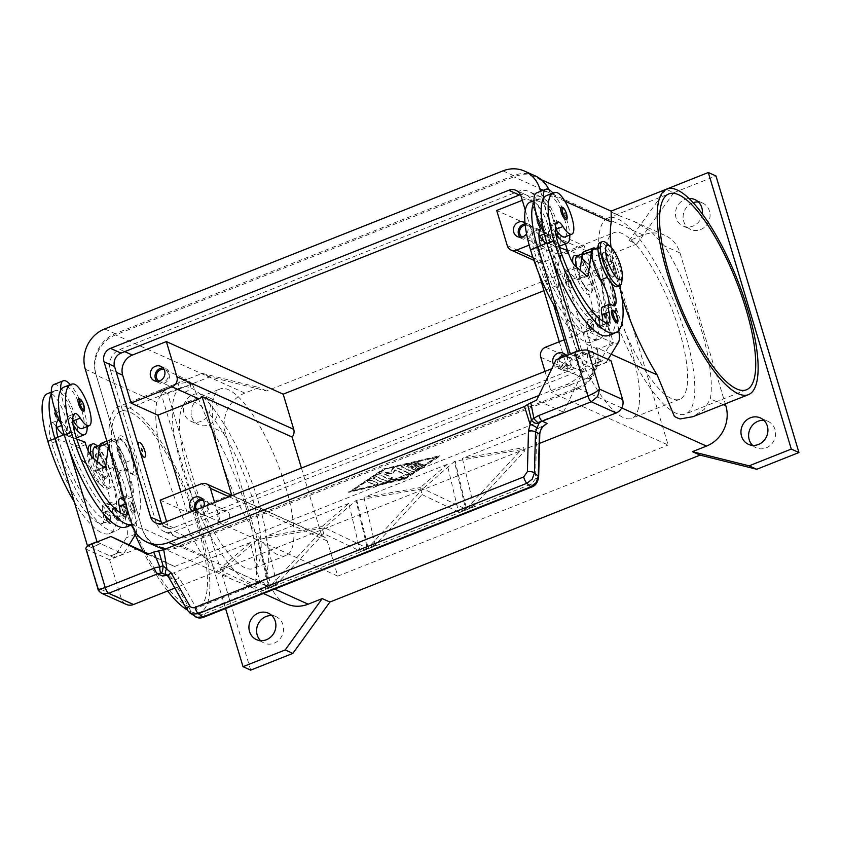 <?xml version="1.0" encoding="UTF-8"?>
<svg xmlns="http://www.w3.org/2000/svg" width="841" height="841" viewBox="0 0 841 841"><rect width="100%" height="100%" fill="white"/><g stroke="black" fill="none" stroke-linecap="round" stroke-linejoin="round"><path stroke-width="0.63" stroke-dasharray="4.21 3.15" d="M605.552 313.125A6.581 1.903 -111.6 0 1 609.473 319.38A6.581 1.903 -111.6 0 1 609.799 325.309A6.581 1.903 -111.6 0 1 609.189 325.257A6.581 1.903 -111.6 0 1 605.268 319.002A6.581 1.903 -111.6 0 1 604.942 313.073A6.581 1.903 -111.6 0 1 605.552 313.125M599.822 328.978A6.581 1.903 68.4 0 0 600.432 329.031A6.581 1.903 68.4 0 0 600.106 323.102A6.581 1.903 68.4 0 0 596.174 316.847A6.581 1.903 68.4 0 0 595.565 316.794A6.581 1.903 68.4 0 0 595.891 322.723A6.581 1.903 68.4 0 0 599.822 328.978M599.454 327.759A5.267 1.524 -111.6 0 1 596.311 322.755A5.267 1.524 -111.6 0 1 596.059 318.014A5.267 1.524 -111.6 0 1 596.542 318.056A5.267 1.524 -111.6 0 1 599.686 323.06A5.267 1.524 -111.6 0 1 599.938 327.811A5.267 1.524 -111.6 0 1 599.454 327.759M605.919 314.345A5.267 1.524 68.4 0 0 605.425 314.292A5.267 1.524 68.4 0 0 605.688 319.044A5.267 1.524 68.4 0 0 608.831 324.048A5.267 1.524 68.4 0 0 609.315 324.09A5.267 1.524 68.4 0 0 609.052 319.338A5.267 1.524 68.4 0 0 605.919 314.345M161.787 523.407A10.534 9.661 -65.8 0 0 166.192 527.685A10.534 9.661 -65.8 0 0 173.435 527.78L571.743 369.704A10.534 9.661 -65.8 0 0 578.198 356.279L531.617 201.01A10.534 9.661 -65.8 0 0 526.571 195.123A10.534 9.661 -65.8 0 0 520.442 194.66M568.106 355.018A10.534 9.661 114.2 0 1 561.21 364.962L551.77 368.705M525.268 210.208L553.599 304.642M535.223 175.906A31.601 28.983 -65.8 0 0 513.515 175.611L115.196 333.688A31.601 28.983 -65.8 0 0 95.821 373.961L142.402 529.241A31.601 28.983 -65.8 0 0 157.551 546.902M165.351 549.068A31.601 28.983 -65.8 0 0 179.249 547.197L577.567 389.11A31.601 28.983 -65.8 0 0 596.942 348.836L596.584 347.627A31.601 28.983 114.2 0 1 577.199 387.901L178.891 545.977A31.601 28.983 114.2 0 1 157.183 545.683A31.601 28.983 114.2 0 1 142.034 528.022L96.179 375.181A31.601 28.983 114.2 0 1 115.564 334.907L513.872 176.831A31.601 28.983 114.2 0 1 535.58 177.115A31.601 28.983 114.2 0 1 550.729 194.786L550.361 193.567A31.601 28.983 -65.8 0 0 548.868 189.624M540.584 191.349L586.408 344.095A31.601 28.983 114.2 0 1 567.034 384.369L538.85 395.554M113.514 508.395A6.581 1.903 68.4 0 0 112.915 508.342A6.581 1.903 68.4 0 0 113.23 514.271A6.581 1.903 68.4 0 0 117.162 520.526A6.581 1.903 68.4 0 0 117.772 520.59A6.581 1.903 68.4 0 0 117.446 514.65A6.581 1.903 68.4 0 0 113.514 508.395M126.528 516.816A6.581 1.903 -111.6 0 1 122.607 510.561A6.581 1.903 -111.6 0 1 122.281 504.621A6.581 1.903 -111.6 0 1 122.891 504.684A6.581 1.903 -111.6 0 1 126.812 510.939A6.581 1.903 -111.6 0 1 127.138 516.868A6.581 1.903 -111.6 0 1 126.528 516.816M123.259 505.893A5.267 1.524 -111.6 0 1 126.392 510.897A5.267 1.524 -111.6 0 1 126.655 515.649A5.267 1.524 -111.6 0 1 126.171 515.596A5.267 1.524 -111.6 0 1 123.028 510.592A5.267 1.524 -111.6 0 1 122.765 505.851A5.267 1.524 -111.6 0 1 123.259 505.893M116.794 519.317A5.267 1.524 68.4 0 0 117.277 519.36A5.267 1.524 68.4 0 0 117.025 514.618A5.267 1.524 68.4 0 0 113.882 509.614A5.267 1.524 68.4 0 0 113.398 509.572A5.267 1.524 68.4 0 0 113.651 514.314A5.267 1.524 68.4 0 0 116.794 519.317M209.787 402.944A14.486 13.288 114.2 0 1 205.677 418.292A14.486 13.288 114.2 0 1 190.949 421.267A14.486 13.288 114.2 0 1 184.011 413.173A14.486 13.288 114.2 0 1 188.121 397.825A14.486 13.288 114.2 0 1 202.839 394.85A14.486 13.288 114.2 0 1 209.787 402.944M191.674 416.621A14.486 13.288 -65.8 0 0 198.613 424.716A14.486 13.288 -65.8 0 0 213.33 421.74A14.486 13.288 -65.8 0 0 217.441 406.392A14.486 13.288 -65.8 0 0 210.502 398.298A14.486 13.288 -65.8 0 0 195.785 401.273A14.486 13.288 -65.8 0 0 191.674 416.621M260.594 640.663A14.486 13.288 -65.8 0 0 264.127 643.071A14.486 13.288 -65.8 0 0 278.844 640.085A14.486 13.288 -65.8 0 0 282.954 624.737A14.486 13.288 -65.8 0 0 276.016 616.642A14.486 13.288 -65.8 0 0 271.874 615.601M752.632 445.383A14.486 13.288 -65.8 0 0 756.154 447.79A14.486 13.288 -65.8 0 0 770.871 444.815A14.486 13.288 -65.8 0 0 774.982 429.467A14.486 13.288 -65.8 0 0 768.043 421.373A14.486 13.288 -65.8 0 0 763.912 420.321M702.277 213.95A14.486 13.288 114.2 0 1 682.987 225.987A14.486 13.288 114.2 0 1 676.038 217.893A14.486 13.288 114.2 0 1 688.989 198.518M693.089 202.702A14.486 13.288 -65.8 0 0 683.701 221.341A14.486 13.288 -65.8 0 0 690.65 229.435A14.486 13.288 -65.8 0 0 705.368 226.46A14.486 13.288 -65.8 0 0 709.478 211.112A14.486 13.288 -65.8 0 0 702.54 203.017A14.486 13.288 -65.8 0 0 698.398 201.977M553.346 239.212A6.476 5.94 114.2 0 1 551.507 246.077A6.476 5.94 114.2 0 1 544.915 247.412A6.476 5.94 114.2 0 1 541.814 243.795A6.476 5.94 114.2 0 1 543.654 236.931A6.476 5.94 114.2 0 1 550.235 235.596A6.476 5.94 114.2 0 1 553.346 239.212M522.03 237.015A6.476 5.94 -65.8 0 0 522.892 237.498A6.476 5.94 -65.8 0 0 529.473 236.163A6.476 5.94 -65.8 0 0 531.312 229.299A6.476 5.94 -65.8 0 0 528.211 225.682A6.476 5.94 -65.8 0 0 525.205 225.251M520.137 237.225A7.905 7.243 -65.8 0 0 522.314 238.791A7.905 7.243 -65.8 0 0 530.335 237.173A7.905 7.243 -65.8 0 0 532.584 228.805A7.905 7.243 -65.8 0 0 528.789 224.389A7.905 7.243 -65.8 0 0 525.057 223.864M524.963 222.76A7.905 7.243 114.2 0 1 527.791 226.649A7.905 7.243 114.2 0 1 526.54 233.861M229.477 514.356A6.476 5.94 114.2 0 1 227.638 521.22A6.476 5.94 114.2 0 1 221.057 522.555A6.476 5.94 114.2 0 1 217.956 518.939A6.476 5.94 114.2 0 1 219.795 512.074A6.476 5.94 114.2 0 1 226.376 510.739A6.476 5.94 114.2 0 1 229.477 514.356M196.226 509.814A6.476 5.94 -65.8 0 0 199.033 512.642A6.476 5.94 -65.8 0 0 205.614 511.307A6.476 5.94 -65.8 0 0 207.454 504.442A6.476 5.94 -65.8 0 0 204.352 500.826A6.476 5.94 -65.8 0 0 203.417 500.5M194.954 510.319A7.905 7.243 -65.8 0 0 198.444 513.935A7.905 7.243 -65.8 0 0 206.476 512.316A7.905 7.243 -65.8 0 0 208.715 503.948A7.905 7.243 -65.8 0 0 204.931 499.533A7.905 7.243 -65.8 0 0 202.324 498.944M203.806 506.808A7.905 7.243 114.2 0 1 193.661 511.78A7.905 7.243 114.2 0 1 192.663 511.233M190.171 383.349A6.476 5.94 114.2 0 1 188.331 390.213A6.476 5.94 114.2 0 1 181.751 391.549A6.476 5.94 114.2 0 1 178.649 387.922A6.476 5.94 114.2 0 1 180.489 381.057A6.476 5.94 114.2 0 1 187.07 379.733A6.476 5.94 114.2 0 1 190.171 383.349M158.865 381.141A6.476 5.94 -65.8 0 0 159.727 381.635A6.476 5.94 -65.8 0 0 166.308 380.3A6.476 5.94 -65.8 0 0 168.147 373.436A6.476 5.94 -65.8 0 0 165.046 369.809A6.476 5.94 -65.8 0 0 164.111 369.493M156.973 381.362A7.905 7.243 -65.8 0 0 159.138 382.928A7.905 7.243 -65.8 0 0 167.17 381.299A7.905 7.243 -65.8 0 0 169.419 372.931A7.905 7.243 -65.8 0 0 165.624 368.516A7.905 7.243 -65.8 0 0 163.017 367.927M592.642 370.229A6.476 5.94 114.2 0 1 590.803 377.094A6.476 5.94 114.2 0 1 584.222 378.418A6.476 5.94 114.2 0 1 581.12 374.802A6.476 5.94 114.2 0 1 582.96 367.938A6.476 5.94 114.2 0 1 589.541 366.602A6.476 5.94 114.2 0 1 592.642 370.229M561.241 357.74A6.476 5.94 -65.8 0 0 559.097 364.889A6.476 5.94 -65.8 0 0 562.198 368.505A6.476 5.94 -65.8 0 0 568.779 367.181A6.476 5.94 -65.8 0 0 570.618 360.316A6.476 5.94 -65.8 0 0 567.517 356.689A6.476 5.94 -65.8 0 0 565.089 356.216M558.708 358.75A7.905 7.243 -65.8 0 0 557.825 365.393A7.905 7.243 -65.8 0 0 561.609 369.809A7.905 7.243 -65.8 0 0 569.641 368.179A7.905 7.243 -65.8 0 0 571.891 359.811A7.905 7.243 -65.8 0 0 568.096 355.396A7.905 7.243 -65.8 0 0 565.488 354.807M566.224 355.764A7.905 7.243 114.2 0 1 567.097 357.656A7.905 7.243 114.2 0 1 564.858 366.024A7.905 7.243 114.2 0 1 556.826 367.654A7.905 7.243 114.2 0 1 553.672 364.742M616.169 214.108A110.613 32.053 68.4 0 0 613.373 213.078L619.134 215.664A110.613 32.053 68.4 0 0 616.169 214.108M611.134 211.133L613.373 213.078M621.688 295.958A110.613 32.053 -111.6 0 1 610.997 247.17M135.285 534.771A110.613 32.053 -111.6 0 1 118.592 406.613A110.613 32.053 -111.6 0 1 128.831 407.528A110.613 32.053 -111.6 0 1 194.776 512.6A110.613 32.053 -111.6 0 1 200.2 612.237A110.613 32.053 -111.6 0 1 189.971 611.323A110.613 32.053 -111.6 0 1 187.123 609.83M192.705 384.905A110.613 32.053 68.4 0 0 189.751 383.349A110.613 32.053 68.4 0 0 186.944 382.319L174.318 384.495L162.86 391.801L156.731 402.429A110.613 32.053 68.4 0 0 202.586 555.27L216.274 570.009L232.736 579.691L253.688 588.174L255.927 590.13L255.79 579.228A110.613 32.053 68.4 0 0 209.935 426.376L192.705 384.905L186.944 382.319M247.927 585.588A110.613 32.053 68.4 0 0 250.891 587.144A110.613 32.053 68.4 0 0 253.688 588.174M608.442 298.765A105.346 30.518 68.4 0 0 685.604 413.93A105.346 30.518 68.4 0 0 685.047 333.246A105.346 30.518 68.4 0 0 607.885 218.092A105.346 30.518 68.4 0 0 608.442 298.765M614.182 301.351A89.545 25.945 68.4 0 0 679.78 399.244A89.545 25.945 68.4 0 0 679.307 330.66A89.545 25.945 68.4 0 0 613.709 232.778A89.545 25.945 68.4 0 0 614.182 301.351M566.151 320.421A89.545 25.945 68.4 0 0 631.749 418.303A89.545 25.945 68.4 0 0 631.276 349.73A89.545 25.945 68.4 0 0 565.678 251.837A89.545 25.945 68.4 0 0 566.151 320.421M220.563 457.578A89.545 25.945 68.4 0 0 286.15 555.459A89.545 25.945 68.4 0 0 285.677 486.886A89.545 25.945 68.4 0 0 220.09 388.994A89.545 25.945 68.4 0 0 220.563 457.578M187.753 470.592A89.545 25.945 68.4 0 0 253.351 568.484A89.545 25.945 68.4 0 0 252.878 499.901A89.545 25.945 68.4 0 0 187.28 402.019A89.545 25.945 68.4 0 0 187.753 470.592M182.013 468.006A105.346 30.518 68.4 0 0 259.175 583.17A105.346 30.518 68.4 0 0 258.629 502.487A105.346 30.518 68.4 0 0 181.456 387.323A105.346 30.518 68.4 0 0 182.013 468.006M121.093 492.185A105.346 30.518 68.4 0 0 198.266 607.349A105.346 30.518 68.4 0 0 197.709 526.666A105.346 30.518 68.4 0 0 120.536 411.501A105.346 30.518 68.4 0 0 121.093 492.185M576.716 255.801A21.067 6.108 -111.6 0 1 588.017 272.999A21.067 6.108 -111.6 0 1 591.402 293.067A21.067 6.108 -111.6 0 1 588.101 294.497A21.067 6.108 -111.6 0 1 572.753 262.739M589.709 291.133A18.439 5.34 -111.6 0 1 577.914 271.138A18.439 5.34 -111.6 0 1 579.523 257.167A18.439 5.34 -111.6 0 1 579.638 257.23A18.439 5.34 -111.6 0 1 589.583 272.179A18.439 5.34 -111.6 0 1 592.6 289.893A18.439 5.34 -111.6 0 1 589.709 291.133M133.551 474.892A21.067 6.108 68.4 0 0 135.39 458.934A21.067 6.108 68.4 0 0 121.903 436.069A21.067 6.108 68.4 0 0 118.602 437.499A21.067 6.108 68.4 0 0 122.061 457.735A21.067 6.108 68.4 0 0 133.425 474.829A21.067 6.108 68.4 0 0 133.551 474.892M130.481 473.399A18.439 5.34 68.4 0 0 132.09 459.428A18.439 5.34 68.4 0 0 120.295 439.433A18.439 5.34 68.4 0 0 117.404 440.673A18.439 5.34 68.4 0 0 120.421 458.377A18.439 5.34 68.4 0 0 130.366 473.336A18.439 5.34 68.4 0 0 130.481 473.399M617.494 286.613A23.706 6.865 68.4 0 0 616.327 265.251A23.706 6.865 68.4 0 0 602.198 242.744A23.706 6.865 68.4 0 0 600.001 242.544M565.793 273.483A7.905 2.292 68.4 0 0 565.068 273.409A7.905 2.292 68.4 0 0 565.457 280.526A7.905 2.292 68.4 0 0 570.166 288.032A7.905 2.292 68.4 0 0 570.892 288.095A7.905 2.292 68.4 0 0 570.513 280.978A7.905 2.292 68.4 0 0 565.793 273.483M566.035 273.388A7.905 2.292 68.4 0 0 565.299 273.314A7.905 2.292 68.4 0 0 565.688 280.431A7.905 2.292 68.4 0 0 570.398 287.937A7.905 2.292 68.4 0 0 571.134 288.011A7.905 2.292 68.4 0 0 570.745 280.894A7.905 2.292 68.4 0 0 566.035 273.388M568.421 282.208L567.549 279.296L568.421 282.208M567.896 279.611L568.527 281.714L567.896 279.611M604.406 252.721A13.172 3.816 68.4 0 0 603.186 252.615A13.172 3.816 68.4 0 0 603.838 264.473A13.172 3.816 68.4 0 0 611.691 276.983A13.172 3.816 68.4 0 0 612.9 277.099A13.172 3.816 68.4 0 0 612.259 265.23A13.172 3.816 68.4 0 0 604.406 252.721M612.385 276.71A13.172 3.816 -111.6 0 1 604.542 264.2A13.172 3.816 -111.6 0 1 603.891 252.332A13.172 3.816 -111.6 0 1 605.11 252.447A13.172 3.816 -111.6 0 1 612.963 264.957A13.172 3.816 -111.6 0 1 613.604 276.815A13.172 3.816 -111.6 0 1 612.385 276.71M619.796 285.698A84.279 24.421 68.4 0 0 615.234 268.09A19.753 5.719 68.4 0 0 608.222 252.594A19.753 5.719 68.4 0 0 600.758 246.497A19.753 5.719 68.4 0 0 599.959 258.25A19.753 5.719 68.4 0 0 607.864 277.12A18.439 5.34 -111.6 0 1 610.902 282.544M595.701 248.505A21.067 6.108 -111.6 0 1 610.251 277.793L610.377 278.592A84.279 24.421 68.4 0 0 608.201 270.876A19.753 5.719 68.4 0 0 601.199 255.38A19.753 5.719 68.4 0 0 593.735 249.283M541.783 228.468A13.172 3.816 -111.6 0 1 546.534 233.041A22.392 6.486 68.4 0 0 554.492 240.82A22.392 6.486 68.4 0 0 555.47 240.694A22.392 6.486 68.4 0 0 553.83 219.038A22.392 6.486 68.4 0 0 539.933 198.949A62.297 18.05 68.4 0 0 537.21 199.306A62.297 18.05 68.4 0 0 534.067 202.208M546.345 243.291A22.392 6.486 68.4 0 0 547.459 243.606A22.392 6.486 68.4 0 0 548.437 243.48A22.392 6.486 68.4 0 0 546.797 221.824A22.392 6.486 68.4 0 0 532.9 201.745A62.297 18.05 68.4 0 0 530.177 202.092M542.119 260.899A84.279 24.421 68.4 0 0 599.276 339.144A84.279 24.421 68.4 0 0 606.666 317.646A84.279 24.421 68.4 0 0 601.01 282.303A84.279 24.421 68.4 0 0 598.824 274.597A19.753 5.719 68.4 0 0 591.822 259.102A19.753 5.719 68.4 0 0 584.358 253.004A19.753 5.719 68.4 0 0 583.559 264.757A19.753 5.719 68.4 0 0 591.465 283.627A18.439 5.34 -111.6 0 1 598.845 301.236A18.439 5.34 -111.6 0 1 598.098 312.2A18.439 5.34 -111.6 0 1 595.207 311.307A13.172 3.816 68.4 0 0 593.136 310.676A13.172 3.816 68.4 0 0 592.611 318.497A18.439 5.34 -111.6 0 1 591.864 329.462A18.439 5.34 -111.6 0 1 590.687 329.493A73.745 21.361 -111.6 0 1 541.373 248.736A26.334 7.632 -111.6 0 1 541.12 247.874A26.334 7.632 -111.6 0 1 540.5 245.614M556.994 310.476A84.279 24.421 68.4 0 0 592.243 341.93A84.279 24.421 68.4 0 0 591.801 277.383A19.753 5.719 68.4 0 0 584.789 261.898A19.753 5.719 68.4 0 0 577.325 255.79M544.222 233.283A28.972 8.389 68.4 0 0 555.218 246.571A28.972 8.389 68.4 0 0 557.898 246.812A28.972 8.389 68.4 0 0 556.479 220.72A28.972 8.389 68.4 0 0 539.207 193.199A28.972 8.389 68.4 0 0 536.526 192.957M555.701 233.178A28.972 8.389 -111.6 0 1 551.149 224.747A13.172 3.816 -111.6 0 1 555.312 228.416M543.433 198.497A28.972 8.389 68.4 0 0 551.149 224.747A13.172 3.816 -111.6 0 0 550.708 224.81A26.334 7.632 -111.6 0 0 550.603 224.841L557.625 222.056M538.356 216.61A6.581 1.903 68.4 0 0 537.756 216.558A6.581 1.903 68.4 0 0 537.788 221.593A6.581 1.903 68.4 0 0 542.613 228.794A6.581 1.903 68.4 0 0 542.571 223.748A6.581 1.903 68.4 0 0 538.356 216.61M561.178 207.254A6.581 1.903 -111.6 0 1 561.788 207.306A6.581 1.903 -111.6 0 1 566.004 214.455A6.581 1.903 -111.6 0 1 566.035 219.501M589.152 319.633A6.581 1.903 68.4 0 0 588.542 319.58A6.581 1.903 68.4 0 0 588.574 324.626A6.581 1.903 68.4 0 0 593.399 331.817A6.581 1.903 68.4 0 0 593.368 326.781A6.581 1.903 68.4 0 0 589.152 319.633M611.975 310.276A6.581 1.903 -111.6 0 1 612.584 310.34A6.581 1.903 -111.6 0 1 616.789 317.478A6.581 1.903 -111.6 0 1 616.831 322.524M88.084 450.534A23.706 6.865 68.4 0 0 103.243 487.223A23.706 6.865 68.4 0 0 105.461 488.758A23.706 6.865 68.4 0 0 107.659 488.947A23.706 6.865 68.4 0 0 106.492 467.596A23.706 6.865 68.4 0 0 92.363 445.078A23.706 6.865 68.4 0 0 90.166 444.889M101.193 485.015A18.439 5.34 68.4 0 0 102.802 471.055A18.439 5.34 68.4 0 0 91.007 451.049A18.439 5.34 68.4 0 0 87.727 454.235A18.439 5.34 68.4 0 0 99.469 483.827A18.439 5.34 68.4 0 0 101.193 485.015M91.07 455.759A23.706 6.865 68.4 0 0 107.806 487.822A23.706 6.865 68.4 0 0 110.003 488.022A23.706 6.865 68.4 0 0 109.887 469.919A23.706 6.865 68.4 0 0 97.493 446.224M138.996 442.524A7.905 2.292 -111.6 0 1 139.606 442.618A7.905 2.292 -111.6 0 1 144.242 449.924A7.905 2.292 -111.6 0 1 144.82 457.189M141.309 448.894L142.129 450.965M98.313 453.583A13.172 3.816 -111.6 0 1 106.166 466.093A13.172 3.816 -111.6 0 1 106.818 477.951A13.172 3.816 -111.6 0 1 105.598 477.835A13.172 3.816 -111.6 0 1 97.745 465.336A13.172 3.816 -111.6 0 1 97.104 453.467A13.172 3.816 -111.6 0 1 98.313 453.583M104.894 478.119A13.172 3.816 68.4 0 0 106.113 478.224A13.172 3.816 68.4 0 0 105.461 466.366A13.172 3.816 68.4 0 0 97.619 453.856A13.172 3.816 68.4 0 0 96.4 453.751A13.172 3.816 68.4 0 0 97.041 465.609A13.172 3.816 68.4 0 0 104.894 478.119M63.685 434.85A22.392 6.486 68.4 0 0 64.799 435.165A22.392 6.486 68.4 0 0 65.777 435.039A22.392 6.486 68.4 0 0 64.147 413.383A22.392 6.486 68.4 0 0 50.239 393.294A62.297 18.05 68.4 0 0 47.517 393.651M59.122 420.016A13.172 3.816 -111.6 0 1 63.874 424.6A22.392 6.486 68.4 0 0 71.832 432.379A22.392 6.486 68.4 0 0 72.81 432.253A22.392 6.486 68.4 0 0 71.17 410.587A22.392 6.486 68.4 0 0 57.272 390.508A62.297 18.05 68.4 0 0 54.549 390.855A62.297 18.05 68.4 0 0 51.406 393.767M74.334 502.035A84.279 24.421 68.4 0 0 109.582 533.488A84.279 24.421 68.4 0 0 109.141 468.942A19.753 5.719 68.4 0 0 102.139 453.446A19.753 5.719 68.4 0 0 94.676 447.349M93.772 458.65A19.753 5.719 68.4 0 0 101.782 477.972A18.439 5.34 -111.6 0 1 109.162 495.58A18.439 5.34 -111.6 0 1 108.415 506.545A18.439 5.34 -111.6 0 1 105.524 505.651A13.172 3.816 68.4 0 0 103.454 505.02A13.172 3.816 68.4 0 0 102.917 512.842A18.439 5.34 -111.6 0 1 102.171 523.806A18.439 5.34 -111.6 0 1 101.004 523.838A73.745 21.361 -111.6 0 1 51.679 443.081A26.334 7.632 -111.6 0 1 51.543 422.907A26.334 7.632 -111.6 0 1 51.648 422.865A13.172 3.816 -111.6 0 1 56.252 426.482M101.214 443.333A21.067 6.108 -111.6 0 1 110.644 452.248A21.067 6.108 -111.6 0 1 118.224 473.062L118.35 473.861A84.279 24.421 68.4 0 0 116.174 466.156A19.753 5.719 68.4 0 0 109.162 450.66A19.753 5.719 68.4 0 0 101.698 444.563A19.753 5.719 68.4 0 0 100.899 456.316A19.753 5.719 68.4 0 0 108.804 475.176A18.439 5.34 -111.6 0 1 116.184 492.784A18.439 5.34 -111.6 0 1 115.448 503.759A18.439 5.34 -111.6 0 1 112.547 502.865A13.172 3.816 68.4 0 0 110.486 502.224A13.172 3.816 68.4 0 0 109.95 510.056A18.439 5.34 -111.6 0 1 109.204 521.01A18.439 5.34 -111.6 0 1 108.026 521.052A73.745 21.361 -111.6 0 1 58.712 440.295A26.334 7.632 -111.6 0 1 58.46 439.433L75.701 445.835L76.426 448.264A13.172 3.816 68.4 0 0 83.753 461.814L94.266 470.844A7.905 2.292 68.4 0 0 95.664 471.349A7.905 2.292 68.4 0 0 96.316 470.14L97.43 461.793M82.176 428.532A22.392 6.486 68.4 0 0 80.547 406.876A22.392 6.486 68.4 0 0 66.639 386.786A62.297 18.05 68.4 0 0 63.927 387.133M136.126 533.205A26.334 7.632 68.4 0 0 136.253 523.428L127.716 470.14A84.279 24.421 68.4 0 0 125.54 462.434A19.753 5.719 68.4 0 0 118.539 446.939A19.753 5.719 68.4 0 0 111.075 440.842A19.753 5.719 68.4 0 0 110.203 452.279M112.452 459.796A19.753 5.719 68.4 0 0 118.182 471.465A18.439 5.34 -111.6 0 1 125.561 489.073A18.439 5.34 -111.6 0 1 124.815 500.038A18.439 5.34 -111.6 0 1 121.924 499.144A13.172 3.816 68.4 0 0 119.853 498.503M142.402 529.241L131.869 524.5A84.279 24.421 68.4 0 0 133.015 524.185A84.279 24.421 68.4 0 0 132.573 459.649A19.753 5.719 68.4 0 0 125.561 444.153A19.753 5.719 68.4 0 0 118.097 438.056A19.753 5.719 68.4 0 0 117.309 449.809A19.753 5.719 68.4 0 0 125.214 468.668A18.439 5.34 -111.6 0 1 132.584 486.277A18.439 5.34 -111.6 0 1 131.848 497.252A18.439 5.34 -111.6 0 1 128.946 496.358A13.172 3.816 68.4 0 0 126.886 495.717A13.172 3.816 68.4 0 0 126.35 503.549A18.439 5.34 -111.6 0 1 127.18 508.889M87.128 426.566A28.972 8.389 68.4 0 0 70.308 384.6M53.866 384.516A28.972 8.389 -111.6 0 1 56.547 384.757A28.972 8.389 -111.6 0 1 73.819 412.269A28.972 8.389 -111.6 0 1 75.238 438.371A28.972 8.389 -111.6 0 1 72.557 438.129A28.972 8.389 -111.6 0 1 61.561 424.842M78.518 398.813A6.581 1.903 -111.6 0 1 79.128 398.865A6.581 1.903 -111.6 0 1 83.343 406.014A6.581 1.903 -111.6 0 1 83.375 411.049M55.128 413.152A6.581 1.903 68.4 0 0 59.953 420.353A6.581 1.903 68.4 0 0 59.911 415.307A6.581 1.903 68.4 0 0 55.706 408.169A6.581 1.903 68.4 0 0 55.096 408.116A6.581 1.903 68.4 0 0 55.128 413.152M134.129 509.036A6.581 1.903 -111.6 0 1 134.171 514.072A6.581 1.903 -111.6 0 1 129.346 506.881A6.581 1.903 -111.6 0 1 129.314 501.835A6.581 1.903 -111.6 0 1 129.924 501.888A6.581 1.903 -111.6 0 1 134.129 509.036M105.913 516.174A6.581 1.903 68.4 0 0 110.739 523.375A6.581 1.903 68.4 0 0 110.707 518.329A6.581 1.903 68.4 0 0 106.492 511.191A6.581 1.903 68.4 0 0 105.882 511.139A6.581 1.903 68.4 0 0 105.913 516.174M194.765 616.295L192.379 613.678L172.941 579.27L169.44 575.98L167.275 575.36M166.171 574.55L169.052 577.515L189.456 612.637M168.568 576.968L168.621 577.063A5.267 2.576 150.5 0 0 169.052 577.515L172.941 579.27A5.267 2.576 150.5 0 0 175.695 579.502A5.267 2.576 150.5 0 0 179.228 577.904L198.665 612.322C199.906 614.182 201.693 614.739 204.016 613.972L531.806 483.88L535.517 478.634L536.642 436.059A5.267 1.798 -178.5 0 0 539.375 435.165A5.267 1.798 -178.5 0 0 539.775 434.503L539.764 434.429M531.701 487.034A5.267 1.524 68.4 0 0 531.954 486.655A5.267 1.524 68.4 0 0 531.806 483.88M203.753 617.189L203.827 617.168A5.267 1.524 68.4 0 0 204.174 616.747A5.267 1.524 68.4 0 0 204.016 613.972M97.966 588.942L98.25 588.174L101.572 593.283M137.703 548.542L109.582 559.707L121.23 598.519A10.534 9.661 -65.8 0 0 126.034 604.29M401.514 466.66L411.449 471.139A1.976 0.536 163.3 0 0 414.708 470.371L422.771 465.073A1.976 0.536 163.3 0 0 423.16 464.568A1.976 0.536 163.3 0 0 421.804 464.453A1.976 0.536 163.3 0 0 419.764 465.21L413.719 469.183L410.713 467.827L419.501 464.337A1.976 0.536 163.3 0 0 420.679 463.454A1.976 0.536 163.3 0 0 418.061 463.696L409.273 467.186L406.266 465.83L416.043 463.528A1.976 0.536 163.3 0 0 418.187 462.329A1.976 0.536 163.3 0 0 416.558 462.277L403.522 465.336A1.976 0.536 163.3 0 0 401.378 466.534A1.976 0.536 163.3 0 0 401.514 466.66L401.651 467.144A1.976 0.536 -16.7 0 1 401.525 467.018A1.976 0.536 -16.7 0 1 403.669 465.819L416.694 462.76A1.976 0.536 -16.7 0 1 418.334 462.813A1.976 0.536 -16.7 0 1 416.19 464.011L406.413 466.313L409.42 467.67L418.208 464.179A1.976 0.536 -16.7 0 1 420.815 463.938A1.976 0.536 -16.7 0 1 419.648 464.831L410.86 468.311L413.867 469.667L419.911 465.693A1.976 0.536 -16.7 0 1 421.951 464.936A1.976 0.536 -16.7 0 1 423.307 465.052A1.976 0.536 -16.7 0 1 422.907 465.557L414.855 470.855A1.976 0.536 -16.7 0 1 411.596 471.622L401.651 467.144M371.27 480.137A1.976 0.536 163.3 0 0 369.073 480.411A1.976 0.536 163.3 0 0 367.622 481.409A1.976 0.536 163.3 0 0 367.759 481.536L374.213 484.448A1.976 0.536 163.3 0 0 376.411 484.174A1.976 0.536 163.3 0 0 377.861 483.176A1.976 0.536 163.3 0 0 377.725 483.049L371.27 480.137L377.872 483.533A1.976 0.536 -16.7 0 1 378.008 483.659A1.976 0.536 -16.7 0 1 376.558 484.658A1.976 0.536 -16.7 0 1 374.361 484.931L367.895 482.019A1.976 0.536 -16.7 0 1 367.769 481.893A1.976 0.536 -16.7 0 1 369.21 480.894A1.976 0.536 -16.7 0 1 371.417 480.621M352.011 490.524L404.122 478.256L436.353 457.041L384.232 469.31L352.158 491.007L404.122 478.256M404.269 478.739L436.353 457.041M436.5 457.536L384.232 469.31M384.379 469.793L352.158 491.007M348.489 491.911L404.952 478.634L439.864 455.654L383.401 468.931L348.637 492.405L383.549 469.415L440.011 456.137L405.099 479.118L348.637 492.405M373.12 478.003L382.897 482.398A1.976 0.536 163.3 0 0 384.4 482.335L402.208 478.14A1.976 0.536 163.3 0 0 404.363 476.942A1.976 0.536 163.3 0 0 402.723 476.879L385.998 480.821L376.642 476.605A1.976 0.536 163.3 0 0 374.445 476.879A1.976 0.536 163.3 0 0 372.994 477.867A1.976 0.536 163.3 0 0 373.12 478.003L373.267 478.487A1.976 0.536 -16.7 0 1 373.141 478.35A1.976 0.536 -16.7 0 1 374.581 477.362A1.976 0.536 -16.7 0 1 376.789 477.089L386.145 481.304L402.871 477.373A1.976 0.536 -16.7 0 1 404.5 477.425A1.976 0.536 -16.7 0 1 402.355 478.624L384.547 482.818A1.976 0.536 -16.7 0 1 383.044 482.881L373.267 478.487M392.747 473.136L395.039 469.709L406.077 474.671A1.976 0.536 163.3 0 0 408.284 474.398A1.976 0.536 163.3 0 0 409.725 473.409A1.976 0.536 163.3 0 0 409.599 473.283L396.342 467.312A1.976 0.536 163.3 0 0 394.44 467.491A1.976 0.536 163.3 0 0 392.736 468.384L390.298 472.032L381.52 472.831A1.976 0.536 163.3 0 0 379.533 473.378A1.976 0.536 163.3 0 0 378.629 474.156A1.976 0.536 163.3 0 0 378.765 474.282L388.626 478.729A1.976 0.536 163.3 0 0 390.823 478.455A1.976 0.536 163.3 0 0 392.274 477.457A1.976 0.536 163.3 0 0 392.137 477.331L384.495 473.893L392.747 473.136L384.642 474.377L392.284 477.814A1.976 0.536 -16.7 0 1 392.421 477.94A1.976 0.536 -16.7 0 1 390.97 478.939A1.976 0.536 -16.7 0 1 388.773 479.212L378.913 474.776A1.976 0.536 -16.7 0 1 378.776 474.639A1.976 0.536 -16.7 0 1 379.68 473.861A1.976 0.536 -16.7 0 1 381.667 473.315L390.445 472.516L392.884 468.868A1.976 0.536 -16.7 0 1 394.587 467.974A1.976 0.536 -16.7 0 1 396.479 467.796L409.746 473.767A1.976 0.536 -16.7 0 1 409.872 473.893A1.976 0.536 -16.7 0 1 408.421 474.892A1.976 0.536 -16.7 0 1 406.224 475.154L395.186 470.193L392.894 473.62M85.887 548.668A10.534 2.891 163.3 0 0 86.602 549.362L98.25 588.174L121.23 598.519M147.732 554.429L174.55 566.498L563.491 412.143L536.674 400.074M422.056 494.571L458.513 511.938L458.681 512.653L465.882 509.804L465.714 509.078L422.97 488.716L368.074 547.827L368.242 548.553L375.443 545.693L375.275 544.979L422.056 494.571L420.384 487.549L447.202 464.369L458.681 512.653L465.882 509.804L454.403 461.509L422.918 488.737M375.275 544.979L368.074 547.827M465.714 509.078L458.513 511.938M324.51 527.791L269.667 586.881L269.835 587.607L277.036 584.747L276.868 584.032L323.648 533.625L360.106 550.992L360.274 551.717L367.475 548.858L367.307 548.132L324.563 527.77L257.588 539.617L225.914 566.845L222.571 571.407L261.698 590.046L261.866 590.771L269.067 587.912L268.899 587.186L226.113 566.845M367.307 548.132L360.106 550.992M276.868 584.032L269.667 586.881M268.899 587.186L261.698 590.046M473.683 505.914L524.511 451.154L521.378 449.662L466.482 508.773L466.65 509.499L473.851 506.639L473.683 505.914L466.482 508.773M524.511 451.154L523.67 447.643L521.325 449.683M521.073 449.693L455.16 461.204L466.65 509.499L473.851 506.639L462.361 458.356L523.67 447.643M225.914 566.845L221.604 567.36L250.387 542.477L261.866 590.771L269.067 587.912L257.588 539.617M422.666 488.758L356.752 500.258L368.242 548.553L375.443 545.693L363.953 497.409L420.384 487.549M323.648 533.625L321.977 526.603L348.794 503.423L360.274 551.707L367.475 548.858L355.995 500.563L324.258 527.812M258.345 539.323L269.835 587.607L277.036 584.747L265.546 536.463L321.977 526.603M539.533 443.365L174.854 588.101M536.642 436.059L538.976 427.943L545.378 424.568M538.976 427.943L462.361 458.356M455.16 461.204L454.403 461.509M356.752 500.258L355.995 500.563M250.387 542.477L173.772 572.889L179.228 577.904M164.5 575.57L173.772 572.889M447.202 464.369L363.953 497.409M348.794 503.423L265.546 536.463M222.571 571.407L221.604 567.36M174.55 566.498L148.868 553.988M563.491 412.143L582.876 371.869L610.987 360.705M582.876 371.869L556.059 359.801M583.318 352.221L602.471 360.842L593.105 364.563L573.951 355.943L583.318 352.221L580.311 350.655M570.366 354.124L573.951 355.943M593.105 364.563L596.858 366.045L609 346.229A26.334 7.632 68.4 0 0 609.546 335.591L600.884 281.514A21.067 6.108 68.4 0 0 593.304 260.689A21.067 6.108 68.4 0 0 583.875 251.785M573.877 355.701L583.244 351.98M97.072 541.951L100.657 543.78L91.291 547.502L88.158 545.883M100.584 543.538L91.217 547.26M120.189 512.663A18.439 5.34 -111.6 0 1 118.57 517.299A18.439 5.34 -111.6 0 1 117.404 517.331A73.745 21.361 -111.6 0 1 68.079 436.574A26.334 7.632 -111.6 0 1 67.827 435.712L64.557 434.503L68.825 448.737M125.982 526.971A84.279 24.421 68.4 0 0 133.383 505.483A84.279 24.421 68.4 0 0 127.716 470.14L127.59 469.341A21.067 6.108 68.4 0 0 120.011 448.526A21.067 6.108 68.4 0 0 110.581 439.612A21.067 6.108 68.4 0 0 108.846 442.829L108.394 446.245M76.752 439.034L67.827 435.712A26.334 7.632 -111.6 0 1 67.942 416.4A26.334 7.632 -111.6 0 1 68.047 416.358A13.172 3.816 -111.6 0 1 68.489 416.306A28.972 8.389 68.4 0 0 73.041 424.726M91.291 547.502L110.444 556.122L119.737 552.159L123.574 553.883L129.188 544.716M59.459 452.447A84.279 24.421 68.4 0 0 116.615 530.692A84.279 24.421 68.4 0 0 124.005 509.194L126.886 527.149A26.334 7.632 -111.6 0 1 126.339 537.788L114.197 557.604L110.444 556.122M118.35 473.861L124.005 509.194A84.279 24.421 68.4 0 0 118.35 473.861M123.574 553.883L114.197 557.604M119.737 552.159L110.371 555.88M55.191 438.224L58.46 439.433A26.334 7.632 -111.6 0 1 57.84 437.162M85.067 442.114L75.701 445.835M119.811 552.4L100.657 543.78M60.783 390.045A28.972 8.389 68.4 0 0 68.489 416.306A13.172 3.816 -111.6 0 1 72.662 419.974M140.226 452.069A7.905 2.292 -111.6 0 1 138.239 445.425M138.954 447.822A7.905 2.292 68.4 0 0 139.375 449.22M160.179 500.153L186.996 512.222L180.899 491.922M156.1 522.45L110.245 369.598A15.8 14.497 114.2 0 1 119.937 349.467L518.245 191.38A15.8 14.497 114.2 0 1 529.094 191.527A15.8 14.497 114.2 0 1 536.674 200.358L582.529 353.209A15.8 14.497 114.2 0 1 572.837 373.341L174.518 531.428A15.8 14.497 114.2 0 1 163.669 531.281A15.8 14.497 114.2 0 1 156.1 522.45L168.547 528.053L166.602 521.567M608.032 359.38L606.224 362.324L602.471 360.842M608.642 335.422A84.279 24.421 68.4 0 0 616.043 313.924L618.682 330.439M602.85 321.104A18.439 5.34 -111.6 0 1 601.231 325.74A18.439 5.34 -111.6 0 1 600.064 325.772A73.745 21.361 -111.6 0 1 550.739 245.015A26.334 7.632 -111.6 0 1 550.487 244.163L559.412 247.475M609.094 304.337A18.439 5.34 -111.6 0 1 607.475 308.479A18.439 5.34 -111.6 0 1 604.584 307.585A13.172 3.816 68.4 0 0 602.513 306.954M616.043 313.924L610.377 278.592A84.279 24.421 68.4 0 1 616.043 313.924M596.858 366.045L606.224 362.324M593.031 364.321L602.398 360.6M546.85 243.091L551.486 257.178M550.603 224.841A26.334 7.632 -111.6 0 0 550.487 244.163L547.218 242.944M580.09 270.234L578.965 278.581A7.905 2.292 -111.6 0 1 578.314 279.79A7.905 2.292 -111.6 0 1 576.926 279.286L566.413 270.266A13.172 3.816 -111.6 0 1 559.086 256.705L558.361 254.287L567.728 250.565M558.361 254.287L537.851 246.665M552.968 193.052A28.972 8.389 -111.6 0 1 569.788 235.007M564.837 236.973A22.392 6.486 68.4 0 0 563.207 215.317A22.392 6.486 68.4 0 0 549.299 195.228A62.297 18.05 68.4 0 0 546.576 195.585M576.432 267.091A19.753 5.719 68.4 0 0 584.442 286.413A18.439 5.34 -111.6 0 1 591.812 304.022A18.439 5.34 -111.6 0 1 591.076 314.997A18.439 5.34 -111.6 0 1 588.174 314.103A13.172 3.816 68.4 0 0 586.114 313.462A13.172 3.816 68.4 0 0 585.578 321.294A18.439 5.34 -111.6 0 1 584.831 332.248A18.439 5.34 -111.6 0 1 583.654 332.29A73.745 21.361 -111.6 0 1 534.34 251.522A26.334 7.632 -111.6 0 1 534.203 231.359A26.334 7.632 -111.6 0 1 534.308 231.317A13.172 3.816 -111.6 0 1 538.913 234.933M621.867 281.388A23.706 6.865 68.4 0 0 606.76 243.343M522.303 200.316L530.692 196.983A15.8 14.497 114.2 0 1 541.541 197.13A15.8 14.497 114.2 0 1 549.12 205.961L557.488 233.861L584.306 245.929L613.415 342.981L586.608 330.912L594.976 358.813A15.8 14.497 114.2 0 1 585.283 378.944L551.307 392.432L668.143 445.015L613.552 263.054L543.98 290.671M167.58 590.992A110.613 32.053 -111.6 0 1 143.012 551.139M286.466 603.88A31.601 28.983 114.2 0 1 271.328 586.219L225.472 433.367A31.601 28.983 114.2 0 1 244.847 393.094L258.912 387.522L202.218 373.362L160.042 390.098L225.577 608.537M680.117 418.944L674.356 416.348M619.134 215.664L634.324 221.572L650.787 231.243L664.474 245.982A110.613 32.053 -111.6 0 1 710.33 398.823L704.264 409.388L692.931 416.684M250.692 670.13L167.706 393.546L209.882 376.81L266.565 390.97L636.763 244.048L629.1 240.6L643.165 235.017A31.601 28.983 114.2 0 1 664.863 235.312A31.601 28.983 114.2 0 1 680.012 252.973L725.278 403.848M231.717 495.254L231.801 495.528A7.905 7.243 -65.8 0 0 227.995 495.948L186.996 512.222M301.425 468.059L321.819 536.043L231.801 495.528M613.415 342.981L572.416 359.254A7.905 7.243 -65.8 0 0 567.57 369.325L559.297 341.751M538.839 273.556L534.088 257.714A7.905 7.243 -65.8 0 0 537.872 262.129A7.905 7.243 -65.8 0 0 543.297 262.203L584.306 245.929M321.819 536.043A7.905 7.243 114.2 0 1 323.438 536.537A7.905 7.243 114.2 0 1 327.223 540.952L337.777 576.127L668.143 445.015M586.608 330.912L564.153 339.817M214.634 502.508L220.941 523.544L186.975 537.031A15.8 14.497 114.2 0 1 176.116 536.884A15.8 14.497 114.2 0 1 168.547 528.053M337.777 576.127L220.941 523.544M545 371.396L551.307 392.432M613.552 263.054L496.716 210.471M557.488 233.861L529.168 245.109M629.1 240.6L666.083 189.32M209.882 376.81L202.218 373.362M167.706 393.546L160.042 390.098M266.565 390.97L258.912 387.522M636.763 244.048L673.799 192.694L666.135 189.246M673.799 192.694L715.975 175.958M109.582 559.707L86.602 549.362M162.902 523.039L173.435 527.78M561.21 364.962L571.743 369.704M567.664 351.538L578.198 356.279M521.084 196.268L531.617 201.01M85.288 369.22L95.821 373.961M104.662 328.947L115.196 333.688M174.949 545.252L179.249 547.197M567.034 384.369L577.567 389.11M586.408 344.095L596.942 348.836M543.16 190.329L550.361 193.567M502.981 170.87L513.515 175.611M615.234 268.09L608.201 270.876M546.534 233.041L544.369 233.903M598.824 274.597L591.801 277.383M541.257 223.948A5.53 1.598 68.4 0 0 537.714 217.956A5.53 1.598 68.4 0 0 537.231 222.14A5.53 1.598 68.4 0 0 540.774 228.142A5.53 1.598 68.4 0 0 541.257 223.948M592.043 326.981A5.53 1.598 68.4 0 0 588.5 320.978A5.53 1.598 68.4 0 0 588.017 325.162A5.53 1.598 68.4 0 0 591.559 331.165A5.53 1.598 68.4 0 0 592.043 326.981M50.239 393.294L57.272 390.508M101.782 477.972L108.804 475.176M66.639 386.786L73.672 384.001M118.182 471.465L125.214 468.668M54.57 413.698A5.53 1.598 68.4 0 0 58.113 419.701A5.53 1.598 68.4 0 0 58.597 415.507A5.53 1.598 68.4 0 0 55.054 409.504A5.53 1.598 68.4 0 0 54.57 413.698M130.67 506.681A5.53 1.598 68.4 0 0 134.203 512.674A5.53 1.598 68.4 0 0 134.686 508.49A5.53 1.598 68.4 0 0 131.143 502.487A5.53 1.598 68.4 0 0 130.67 506.681M105.356 516.721A5.53 1.598 68.4 0 0 108.899 522.724A5.53 1.598 68.4 0 0 109.383 518.529A5.53 1.598 68.4 0 0 105.84 512.526A5.53 1.598 68.4 0 0 105.356 516.721M187.322 610.156A5.267 2.576 150.5 0 0 187.659 610.471L192.379 613.678A5.267 2.576 150.5 0 0 195.133 613.909A5.267 2.576 150.5 0 0 198.665 612.322M538.639 477.162A5.267 1.798 1.5 0 1 538.251 477.73A5.267 1.798 1.5 0 1 535.517 478.634M621.72 407.938L577.199 387.901M274.629 589.068L178.891 545.977M127.59 469.341L118.224 473.062M136.253 523.428L126.886 527.149M135.706 534.067L126.339 537.788M85.793 444.542L76.426 448.264M93.13 458.093L83.753 461.814M103.643 467.123L94.266 470.844M103.727 467.197L96.316 470.14M108.846 442.829L107.522 443.354M125.54 462.434L132.573 459.649M121.924 499.144L128.946 496.358M125.666 503.822L126.35 503.549M117.404 517.331L124.426 514.545M68.079 436.574L75.112 433.777M68.047 416.358L74.86 413.656M109.141 468.942L116.174 466.156M105.524 505.651L112.547 502.865M102.917 512.842L109.95 510.056M101.004 523.838L108.026 521.052M51.679 443.081L58.712 440.295M51.648 422.865L58.46 420.164M61.708 425.462L63.874 424.6M110.245 369.598L116.3 372.332M609.546 335.591L618.913 331.869M600.884 281.514L610.251 277.793M609 346.229L618.366 342.518M559.086 256.705L568.453 252.994M566.413 270.266L575.791 266.544M576.926 279.286L586.303 275.564M578.965 278.581L586.387 275.638M591.465 283.627L584.442 286.413M595.207 311.307L588.174 314.103M592.611 318.497L585.578 321.294M590.687 329.493L583.654 332.29M541.373 248.736L534.34 251.522M541.12 228.615L534.308 231.317M539.933 198.949L532.9 201.745M607.864 277.12L607.318 277.33M611.607 304.799L604.584 307.585M607.086 322.986L600.064 325.772M557.772 242.229L550.739 245.015M557.52 222.098L550.708 224.81M556.332 192.442L549.299 195.228M582.529 353.209L594.976 358.813M536.674 200.358L549.12 205.961M156.731 402.429L96.179 375.181M244.847 393.094L115.564 334.907M225.472 433.367L209.935 426.376M202.586 555.27L142.034 528.022M271.328 586.219L255.79 579.228M680.012 252.973L664.474 245.982M643.165 235.017L513.872 176.831M564.847 201.136L550.729 194.786M723.271 404.647L710.33 398.823M611.207 354.208L596.584 347.627M201.178 483.88L227.995 495.948M229.078 496.779L327.223 540.952M545.599 347.186L572.416 359.254M540.752 357.246L567.57 369.325M507.27 245.646L534.088 257.714M532.963 257.556L543.297 262.203M518.245 191.38L530.692 196.983M174.518 531.428L186.975 537.031M572.837 373.341L585.283 378.944M119.937 349.467L124.741 351.622M609.799 325.309L600.432 329.031M596.059 318.014L605.425 314.292M599.938 327.801L609.315 324.09M595.565 316.794L604.942 313.073M166.192 527.685L155.659 522.944M526.571 195.123L516.038 190.381M112.915 508.342L122.281 504.621M126.655 515.638L117.277 519.36M113.398 509.572L122.765 505.851M127.138 516.868L117.772 520.59M190.949 421.267L198.613 424.716M256.463 639.612L264.127 643.071M748.49 444.342L756.154 447.79M682.987 225.987L690.65 229.435M544.915 247.412L522.892 237.498M522.314 238.791L517.52 236.636M221.057 522.555L199.033 512.642M198.444 513.935L193.661 511.78M181.751 391.549L159.727 381.635M159.138 382.928L154.355 380.773M584.222 378.418L562.198 368.505M561.609 369.809L556.826 367.654M200.2 612.237L255.927 590.13L263.443 593.515M746.524 389.751L685.604 413.93M679.78 399.244L631.749 418.303M286.15 555.459L253.351 568.484M259.175 583.17L198.266 607.349M603.186 252.615L603.891 252.332M542.613 228.794C540.826 229.519 539.018 227.28 537.157 222.077C536.274 218.029 536.463 216.19 537.756 216.558M593.399 331.817C591.622 332.542 589.804 330.303 587.954 325.099C587.06 321.052 587.26 319.212 588.542 319.58M110.003 488.022L107.659 488.947M106.818 477.951L106.113 478.224M65.777 435.039L72.81 432.253M99.722 445.341L101.698 444.563M111.075 440.842L118.097 438.056M76.394 437.909L75.238 438.371M59.953 420.353C57.745 419.112 59.469 423.896 54.497 413.625C53.645 409.535 53.845 407.696 55.096 408.116M129.314 501.835C131.185 501.341 133.004 503.58 134.76 508.563C135.611 512.653 135.412 514.492 134.171 514.072M110.739 523.375C108.542 522.135 110.255 526.918 105.293 516.647C104.442 512.558 104.631 510.718 105.882 511.139M167.317 575.402L169.44 575.98L165.519 574.214M95.664 471.349L105.03 467.628M106.849 441.105L110.581 439.612M131.848 497.252L124.815 500.038M126.886 495.717L123.627 497.01M125.603 514.503L118.57 517.299M74.975 413.614L67.942 416.4M133.015 524.185L131.911 524.626M115.448 503.759L108.415 506.545M110.486 502.224L103.454 505.02M109.204 521.01L102.171 523.806M51.543 422.907L58.565 420.122M54.549 390.855L51.322 392.137M109.582 533.488L116.615 530.692M96.4 453.751L97.104 453.467M87.727 454.235L88.042 450.429M99.469 483.827L103.243 487.223M587.691 276.069L578.314 279.79M557.898 246.812L559.055 246.36M584.358 253.004L582.382 253.793M591.076 314.997L598.098 312.2M593.136 310.676L586.114 313.462M584.831 332.248L591.864 329.462M534.203 231.359L541.226 228.563M555.47 240.694L548.437 243.48M537.21 199.306L533.982 200.579M599.276 339.144L592.243 341.93M600.758 246.497L597.93 247.611M607.475 308.479L614.508 305.693M601.231 325.74L608.264 322.944M612.9 277.099L613.604 276.815M117.404 440.673L118.602 437.499M130.366 473.336L133.425 474.829M579.638 257.23L577.021 255.948M592.6 289.893L591.402 293.067M120.536 411.501L181.456 387.323M187.28 402.019L220.09 388.994M565.678 251.837L613.709 232.778M607.885 218.092L668.805 193.914M174.318 384.495L118.592 406.613M664.863 235.312L634.324 221.561M541.278 179.68L535.58 177.115M232.284 495.507L323.438 536.537M563.312 353.241L568.096 355.396M567.517 356.689L589.541 366.602M160.841 366.361L165.624 368.516M165.046 369.809L187.07 379.733M200.147 497.378L204.931 499.533M204.352 500.826L226.376 510.739M524.006 222.234L528.789 224.389M528.211 225.682L550.235 235.596M533.909 260.353L537.872 262.129M541.541 197.13L529.094 191.527M176.116 536.884L163.669 531.281M232.736 579.691L164.994 549.205M164.394 548.931L157.183 545.683M702.54 203.017L694.876 199.569M768.043 421.373L760.38 417.924M276.016 616.642L268.353 613.194M210.502 398.298L202.839 394.85"/><path stroke-width="1.26" d="M520.442 194.66A10.534 9.661 -65.8 0 0 519.339 195.017L121.02 353.104A10.534 9.661 -65.8 0 0 114.565 366.529L161.146 521.798A10.534 9.661 -65.8 0 0 161.787 523.407M551.77 368.705L162.902 523.039A10.534 9.661 114.2 0 1 155.659 522.944A10.534 9.661 114.2 0 1 150.613 517.057L104.032 361.788A10.534 9.661 114.2 0 1 110.486 348.363L508.805 190.276A10.534 9.661 114.2 0 1 516.038 190.381A10.534 9.661 114.2 0 1 521.084 196.268L525.268 210.208M553.599 304.642L567.664 351.538A10.534 9.661 114.2 0 1 568.106 355.018M538.85 395.554L168.715 542.456A31.601 28.983 114.2 0 1 147.017 542.161A31.601 28.983 114.2 0 1 131.869 524.5L85.288 369.22A31.601 28.983 114.2 0 1 104.662 328.947L502.981 170.87A31.601 28.983 114.2 0 1 524.679 171.165A31.601 28.983 114.2 0 1 539.827 188.826L540.584 191.349M147.017 542.161L157.551 546.902A31.601 28.983 -65.8 0 0 165.351 549.068M567.433 250.45L565.436 243.816L567.433 250.45M548.868 189.624A31.601 28.983 -65.8 0 0 535.223 175.906L524.679 171.165M275.291 621.289A14.486 13.288 114.2 0 1 271.18 636.637A14.486 13.288 114.2 0 1 256.463 639.612A14.486 13.288 114.2 0 1 249.525 631.517A14.486 13.288 114.2 0 1 253.635 616.18A14.486 13.288 114.2 0 1 268.353 613.194A14.486 13.288 114.2 0 1 275.291 621.289M271.874 615.601A14.486 13.288 -65.8 0 0 257.178 634.966A14.486 13.288 -65.8 0 0 260.594 640.663M767.328 426.019A14.486 13.288 114.2 0 1 763.207 441.367A14.486 13.288 114.2 0 1 748.49 444.342A14.486 13.288 114.2 0 1 741.552 436.248A14.486 13.288 114.2 0 1 745.662 420.899A14.486 13.288 114.2 0 1 760.38 417.924A14.486 13.288 114.2 0 1 767.328 426.019M763.912 420.321A14.486 13.288 -65.8 0 0 749.215 439.696A14.486 13.288 -65.8 0 0 752.632 445.383M688.989 198.518A14.486 13.288 114.2 0 1 694.876 199.569A14.486 13.288 114.2 0 1 701.815 207.664A14.486 13.288 114.2 0 1 702.277 213.95M525.205 225.251A6.476 5.94 -65.8 0 0 519.791 233.882A6.476 5.94 -65.8 0 0 522.03 237.015M525.057 223.864A7.905 7.243 -65.8 0 0 518.519 234.376A7.905 7.243 -65.8 0 0 520.137 237.225M526.54 233.861A7.905 7.243 114.2 0 1 517.52 236.636A7.905 7.243 114.2 0 1 513.735 232.221A7.905 7.243 114.2 0 1 515.975 223.853A7.905 7.243 114.2 0 1 524.006 222.234A7.905 7.243 114.2 0 1 524.963 222.76M203.417 500.5A6.476 5.94 -65.8 0 0 197.393 502.54A6.476 5.94 -65.8 0 0 195.921 509.026A6.476 5.94 -65.8 0 0 196.226 509.814M202.324 498.944A7.905 7.243 -65.8 0 0 194.66 509.52A7.905 7.243 -65.8 0 0 194.954 510.319M192.663 511.233A7.905 7.243 114.2 0 1 189.877 507.365A7.905 7.243 114.2 0 1 192.116 498.997A7.905 7.243 114.2 0 1 200.147 497.378A7.905 7.243 114.2 0 1 203.932 501.793A7.905 7.243 114.2 0 1 203.806 506.808M164.111 369.493A6.476 5.94 -65.8 0 0 158.087 371.533A6.476 5.94 -65.8 0 0 156.626 378.008A6.476 5.94 -65.8 0 0 158.865 381.141M163.017 367.927A7.905 7.243 -65.8 0 0 155.354 378.513A7.905 7.243 -65.8 0 0 156.973 381.362M164.626 370.776A7.905 7.243 114.2 0 1 162.387 379.144A7.905 7.243 114.2 0 1 154.355 380.773A7.905 7.243 114.2 0 1 150.571 376.358A7.905 7.243 114.2 0 1 152.81 367.99A7.905 7.243 114.2 0 1 160.841 366.361A7.905 7.243 114.2 0 1 164.626 370.776M553.672 364.742A7.905 7.243 114.2 0 1 553.042 363.238A7.905 7.243 114.2 0 1 555.281 354.86A7.905 7.243 114.2 0 1 563.312 353.241A7.905 7.243 114.2 0 1 566.224 355.764M738.23 393.725A110.613 32.053 -111.6 0 1 672.285 288.663A110.613 32.053 -111.6 0 1 666.86 189.015A110.613 32.053 -111.6 0 1 677.089 189.929A110.613 32.053 -111.6 0 1 743.045 295.002A110.613 32.053 -111.6 0 1 748.469 394.65A110.613 32.053 -111.6 0 1 738.23 393.725M610.997 247.17A110.613 32.053 -111.6 0 1 611.27 222.035L611.134 211.133L541.278 179.68M692.931 416.684L680.117 418.944A110.613 32.053 68.4 0 1 677.31 417.903A110.613 32.053 68.4 0 1 674.356 416.348L657.126 374.876A110.613 32.053 -111.6 0 1 621.688 295.958M745.967 309.078A105.346 30.518 -111.6 0 1 746.524 389.751A105.346 30.518 -111.6 0 1 669.352 274.587A105.346 30.518 -111.6 0 1 668.805 193.914A105.346 30.518 -111.6 0 1 745.967 309.078M572.753 262.739A21.067 6.108 -111.6 0 1 576.453 255.675A21.067 6.108 -111.6 0 1 576.579 255.738A21.067 6.108 -111.6 0 1 576.716 255.801M610.534 246.739L606.76 243.343A23.706 6.865 68.4 0 0 604.542 241.809A23.706 6.865 68.4 0 0 602.345 241.619A23.706 6.865 68.4 0 0 603.512 262.97A23.706 6.865 68.4 0 0 617.641 285.477A23.706 6.865 68.4 0 0 619.838 285.677A23.706 6.865 68.4 0 0 621.867 281.388L622.277 276.332A18.439 5.34 68.4 0 0 610.534 246.739A18.439 5.34 68.4 0 0 608.81 245.551A18.439 5.34 68.4 0 0 607.202 259.512A18.439 5.34 68.4 0 0 618.997 279.517A18.439 5.34 68.4 0 0 622.277 276.332M602.345 241.619L600.001 242.544A23.706 6.865 68.4 0 0 601.168 263.895A23.706 6.865 68.4 0 0 615.297 286.413A23.706 6.865 68.4 0 0 617.494 286.613L619.838 285.677A84.279 24.421 68.4 0 1 615.675 332.626L608.642 335.422A84.279 24.421 68.4 0 1 551.486 257.178L579.417 350.255L580.311 350.655M610.902 282.544A18.439 5.34 -111.6 0 1 614.508 305.693A18.439 5.34 -111.6 0 1 611.607 304.799A13.172 3.816 68.4 0 0 609.546 304.158A13.172 3.816 68.4 0 0 609.01 311.99A18.439 5.34 -111.6 0 1 608.264 322.944A18.439 5.34 -111.6 0 1 607.086 322.986A73.745 21.361 -111.6 0 1 557.772 242.229A26.334 7.632 -111.6 0 1 557.625 222.056A26.334 7.632 -111.6 0 1 557.741 222.013A13.172 3.816 -111.6 0 1 562.934 226.534A22.392 6.486 68.4 0 0 570.892 234.313A22.392 6.486 68.4 0 0 571.869 234.187A22.392 6.486 68.4 0 0 570.23 212.521A22.392 6.486 68.4 0 0 556.332 192.442A62.297 18.05 68.4 0 0 553.609 192.789A62.297 18.05 68.4 0 0 553.935 240.505A84.279 24.421 68.4 0 0 615.675 332.626M555.312 228.416A13.172 3.816 -111.6 0 1 555.912 229.32A22.392 6.486 68.4 0 0 563.859 237.099A22.392 6.486 68.4 0 0 564.837 236.973L571.869 234.187M538.913 234.933A13.172 3.816 -111.6 0 1 539.512 235.837A22.392 6.486 68.4 0 0 546.345 243.291M553.609 192.789L546.576 195.585A62.297 18.05 68.4 0 0 543.433 198.497A28.972 8.389 -111.6 0 1 545.893 189.236L536.526 192.957A28.972 8.389 68.4 0 0 534.067 202.208A62.297 18.05 68.4 0 0 537.536 247.012A84.279 24.421 68.4 0 0 542.119 260.899L570.366 354.124M540.5 245.614A26.334 7.632 -111.6 0 1 541.226 228.563A26.334 7.632 -111.6 0 1 541.341 228.521A13.172 3.816 -111.6 0 1 541.783 228.468A28.972 8.389 -111.6 0 1 534.067 202.208M541.783 228.468A28.972 8.389 68.4 0 0 544.222 233.283M569.788 235.007A28.972 8.389 -111.6 0 1 567.265 243.091A28.972 8.389 -111.6 0 1 564.584 242.849A28.972 8.389 -111.6 0 1 555.701 233.178M545.893 189.236A28.972 8.389 -111.6 0 1 548.574 189.477A28.972 8.389 -111.6 0 1 552.968 193.052M561.22 212.3A6.581 1.903 -111.6 0 1 561.178 207.254C563.081 206.728 564.9 208.978 566.634 213.982C567.517 218.029 567.318 219.869 566.035 219.501A6.581 1.903 -111.6 0 1 561.22 212.3M612.006 315.322A6.581 1.903 -111.6 0 1 611.975 310.276C613.867 309.761 615.686 312 617.42 317.004C618.303 321.052 618.114 322.891 616.831 322.524A6.581 1.903 -111.6 0 1 612.006 315.322M97.493 446.224A23.706 6.865 68.4 0 0 94.707 444.153A23.706 6.865 68.4 0 0 92.51 443.953A23.706 6.865 68.4 0 0 91.07 455.759M139.375 449.22A7.905 2.292 68.4 0 0 144.21 457.084A7.905 2.292 68.4 0 0 144.936 457.157A7.905 2.292 68.4 0 0 144.547 450.04A7.905 2.292 68.4 0 0 139.837 442.534A7.905 2.292 68.4 0 0 139.112 442.461A7.905 2.292 68.4 0 0 138.954 447.822M144.82 457.189A7.905 2.292 -111.6 0 1 144.705 457.241A7.905 2.292 -111.6 0 1 143.969 457.178A7.905 2.292 -111.6 0 1 140.226 452.069M141.582 448.358L142.455 451.26L141.582 448.358M142.129 450.965L141.309 448.894M99.722 445.341L94.676 447.349A19.753 5.719 68.4 0 0 93.772 458.65M72.662 419.974A13.172 3.816 -111.6 0 1 73.251 420.878A22.392 6.486 68.4 0 0 81.199 428.658A22.392 6.486 68.4 0 0 82.176 428.532L89.209 425.735A22.392 6.486 68.4 0 0 87.569 404.079A22.392 6.486 68.4 0 0 73.672 384.001A62.297 18.05 68.4 0 0 70.949 384.348A62.297 18.05 68.4 0 0 71.275 432.053A84.279 24.421 68.4 0 0 131.879 524.532M127.18 508.889A18.439 5.34 -111.6 0 1 125.603 514.503A18.439 5.34 -111.6 0 1 124.426 514.545A73.745 21.361 -111.6 0 1 75.112 433.777A26.334 7.632 -111.6 0 1 74.975 413.614A26.334 7.632 -111.6 0 1 75.08 413.572A13.172 3.816 -111.6 0 1 80.284 418.093A22.392 6.486 68.4 0 0 88.231 425.861A22.392 6.486 68.4 0 0 89.209 425.735M110.203 452.279A19.753 5.719 68.4 0 0 112.452 459.796M73.041 424.726A28.972 8.389 68.4 0 0 81.924 434.408A28.972 8.389 68.4 0 0 84.605 434.65A28.972 8.389 68.4 0 0 87.128 426.566M70.308 384.6A28.972 8.389 68.4 0 0 65.913 381.036A28.972 8.389 68.4 0 0 63.233 380.794A28.972 8.389 68.4 0 0 60.783 390.045A62.297 18.05 68.4 0 0 64.252 434.85A84.279 24.421 68.4 0 0 68.825 448.737L97.072 541.951M83.375 411.049A6.581 1.903 -111.6 0 1 78.56 403.859A6.581 1.903 -111.6 0 1 78.518 398.813C80.4 398.319 82.218 400.558 83.974 405.53C84.825 409.63 84.626 411.47 83.375 411.049M195.028 607.37A5.267 1.524 68.4 0 0 196.437 611.144A5.267 1.524 68.4 0 0 198.266 613.699L526.918 483.26A5.267 1.524 -111.6 0 1 525.089 480.705A5.267 1.524 -111.6 0 1 523.68 476.942L195.028 607.37C192.694 608.148 190.907 607.591 189.677 605.73L171.059 572.774L163.08 565.814A5.267 1.209 96.3 0 1 163.08 566.14A5.267 1.209 96.3 0 1 161.356 573.152L166.371 574.666A5.267 2.712 121.2 0 1 166.255 574.603L168.621 577.063A5.267 2.576 150.5 0 1 168.61 577.052L187.228 610.009A5.267 2.576 150.5 0 0 187.228 610.019A5.267 2.576 150.5 0 0 187.322 610.156M547.06 423.38L541.741 427.554L539.407 433.819A5.267 1.798 -178.5 0 1 539.775 434.503C540.111 430.245 541.982 426.934 545.388 424.568L547.06 423.38L542.235 421.204L591.276 401.746L597.615 396.521L599.654 389.183L595.228 392.484L587.901 396.027L538.86 415.496A15.8 14.497 -65.8 0 0 533.94 418.618A5.267 1.283 169 0 0 531.354 419.659L528.474 430.918L527.402 471.685L523.68 476.942M574.802 352.358L587.901 396.027A5.267 1.524 -111.6 0 0 589.488 399.717A5.267 1.524 -111.6 0 0 591.276 401.746L616.169 412.952A10.534 9.661 -65.8 0 0 621.951 407.475A10.534 9.661 -65.8 0 0 622.634 399.528L610.987 360.705L588.006 350.361A10.534 2.891 163.3 0 0 582.55 350.234A10.534 2.891 163.3 0 0 574.802 352.358L556.059 359.801L536.674 400.074L527.612 404.479L531.354 419.659A5.267 3.511 -149.5 0 0 531.48 419.932A5.267 3.511 -149.5 0 0 538.955 423.296A10.534 9.661 114.2 0 1 542.235 421.204A5.267 1.524 -111.6 0 1 540.458 419.175A5.267 1.524 -111.6 0 1 538.86 415.496M527.402 471.685A5.267 1.798 -178.5 0 1 531.533 471.769A5.267 1.798 -178.5 0 1 534.445 472.842L538.282 476.395A5.267 1.798 1.5 0 1 538.65 477.078C537.693 482.618 535.349 485.951 531.607 487.076L203.827 617.168A5.267 1.524 68.4 0 1 202.986 616.905L530.766 486.813L526.918 483.26L532.248 479.118L534.445 472.842L535.517 432.074L539.407 433.819L538.282 476.395L536.085 482.671L530.766 486.813A5.267 1.524 68.4 0 0 531.607 487.086A5.267 1.524 68.4 0 0 531.701 487.034M189.456 612.637L192.147 614.088L198.266 613.699L202.986 616.905L196.868 617.294L190.045 613.089L187.238 610.019M528.474 430.918A5.267 1.798 -178.5 0 1 532.616 431.002A5.267 1.798 -178.5 0 1 535.517 432.074L538.955 423.296A5.267 0.883 47.1 0 1 533.94 418.618L530.734 402.429M154.281 568.117L105.241 587.586L99.312 589.299L97.966 588.942C97.966 590.287 99.291 591.791 101.94 593.452L108.615 593.294L157.656 573.835A10.534 9.661 114.2 0 1 161.356 573.152A5.267 1.955 -89 0 1 159.843 567.086A15.8 14.497 -65.8 0 0 154.281 568.117A5.267 1.524 68.4 0 0 155.879 571.806A5.267 1.524 68.4 0 0 157.656 573.835L162.481 576.001L167.317 575.402M126.034 604.29A10.534 9.661 -65.8 0 0 126.276 604.406A10.534 9.661 -65.8 0 0 133.519 604.511L108.615 593.294A5.267 1.524 68.4 0 1 106.839 591.265A5.267 1.524 68.4 0 1 105.241 587.586L92.142 543.917A10.534 2.891 163.3 0 0 86.634 547.049A10.534 2.891 163.3 0 0 85.887 548.668L97.966 588.942M101.572 593.283L126.276 604.406M165.519 574.214L166.255 574.603A5.267 2.712 121.2 0 1 166.844 568.4L163.711 549.709L158.718 550.887L163.08 565.814A5.267 1.587 157.5 0 0 159.843 567.086L153.682 552.074L147.732 554.429L110.886 536.474L92.142 543.917M171.059 572.774A5.267 2.576 150.5 0 0 168.642 575.454A5.267 2.576 150.5 0 0 168.61 577.052M666.083 189.32L708.311 172.51L715.975 175.958L798.95 452.532L756.774 469.278L700.09 455.118L329.893 602.04L322.229 598.592L308.174 604.174A31.601 28.983 114.2 0 1 286.466 603.88L263.443 593.515M700.09 455.118L692.427 451.67L706.482 446.087L621.72 407.938M536.705 427.68A5.267 0.746 -155.3 0 0 530.061 424.253L524.532 406.508L163.711 549.709M158.718 550.887L153.682 552.074M524.532 406.508L527.612 404.479M616.169 412.952L539.533 443.365M174.854 588.101L133.519 604.511M167.275 575.36L162.481 576.001M148.868 553.988L110.886 536.474M123.627 497.01L119.853 498.503A13.172 3.816 68.4 0 0 119.317 506.335A18.439 5.34 -111.6 0 1 120.189 512.663M108.394 446.245L105.682 466.419A7.905 2.292 -111.6 0 1 105.03 467.628A7.905 2.292 -111.6 0 1 103.643 467.123L93.13 458.093A13.172 3.816 -111.6 0 1 85.793 444.542L85.067 442.114L76.752 439.034M97.43 461.793L99.48 446.55A21.067 6.108 -111.6 0 1 101.214 443.333L106.849 441.105M88.158 545.883L87.38 545.536L55.191 438.224L64.189 434.65M129.188 544.716L135.706 534.067A26.334 7.632 68.4 0 0 136.126 533.205M96.757 541.814L87.38 545.536M68.825 448.737A84.279 24.421 68.4 0 0 125.982 526.971L131.911 524.626M61.561 424.842A28.972 8.389 -111.6 0 1 59.122 420.016A28.972 8.389 -111.6 0 1 51.406 393.767A28.972 8.389 -111.6 0 1 53.866 384.516L63.233 380.794M70.949 384.348L63.927 387.133A62.297 18.05 68.4 0 0 60.783 390.045M57.84 437.162A26.334 7.632 -111.6 0 1 58.565 420.122A26.334 7.632 -111.6 0 1 58.681 420.08A13.172 3.816 -111.6 0 1 59.122 420.016M56.252 426.482A13.172 3.816 -111.6 0 1 56.852 427.386A22.392 6.486 68.4 0 0 63.685 434.85M51.322 392.137L47.517 393.651A62.297 18.05 68.4 0 0 47.853 441.357A84.279 24.421 68.4 0 0 74.334 502.035M51.406 393.767A62.297 18.05 68.4 0 0 54.875 438.571A84.279 24.421 68.4 0 0 59.459 452.447M138.239 445.425A7.905 2.292 -111.6 0 1 138.87 442.555A7.905 2.292 -111.6 0 1 138.996 442.524M92.51 443.953L90.166 444.889A23.706 6.865 68.4 0 0 88.137 449.178A23.706 6.865 68.4 0 0 88.084 450.534M180.899 491.922L157.877 415.17L131.059 403.102L122.691 375.202A15.8 14.497 114.2 0 1 132.384 355.07L166.36 341.583L283.186 394.166L293.74 429.352A7.905 7.243 114.2 0 1 292.121 437.047L301.425 468.059M166.602 521.567L160.179 500.153L201.178 483.88A7.905 7.243 114.2 0 1 206.602 483.953A7.905 7.243 114.2 0 1 210.387 488.369L214.634 502.508M618.682 330.439L618.913 331.869A26.334 7.632 -111.6 0 1 618.366 342.518L608.032 359.38M609.546 304.158L602.513 306.954A13.172 3.816 68.4 0 0 601.977 314.776A18.439 5.34 -111.6 0 1 602.85 321.104M597.93 247.611L593.735 249.283A19.753 5.719 68.4 0 0 592.937 261.036A19.753 5.719 68.4 0 0 600.842 279.906A18.439 5.34 -111.6 0 1 609.094 304.337M559.412 247.475L567.728 250.565L568.453 252.994A13.172 3.816 68.4 0 0 575.791 266.544L586.303 275.564A7.905 2.292 68.4 0 0 587.691 276.069A7.905 2.292 68.4 0 0 588.343 274.87L591.507 251.28A21.067 6.108 -111.6 0 1 593.241 248.063A21.067 6.108 -111.6 0 1 595.701 248.505M570.04 353.977L579.417 350.255M542.119 260.899L537.851 246.665L546.85 243.091M593.241 248.063L583.875 251.785A21.067 6.108 68.4 0 0 582.14 255.002L580.09 270.234M543.433 198.497A62.297 18.05 68.4 0 0 546.913 243.291A84.279 24.421 68.4 0 0 551.486 257.178M533.982 200.579L530.177 202.092A62.297 18.05 68.4 0 0 530.513 249.798A84.279 24.421 68.4 0 0 556.994 310.476M582.382 253.793L577.325 255.79A19.753 5.719 68.4 0 0 576.432 267.091M187.123 609.83A110.613 32.053 -111.6 0 1 167.58 590.992M143.012 551.139A110.613 32.053 -111.6 0 1 135.285 534.771M725.278 403.848L725.867 405.814A31.601 28.983 114.2 0 1 706.482 446.087M157.877 415.17L198.875 398.897A7.905 7.243 -65.8 0 0 202.103 396.531L231.717 495.254M202.103 396.531L292.121 437.047M559.297 341.751L538.839 273.556M564.153 339.817L545.599 347.186A7.905 7.243 -65.8 0 0 540.752 357.246L545 371.396M543.98 290.671L283.186 394.166M565.488 354.807A7.905 7.243 -65.8 0 0 558.708 358.75M565.089 356.216A6.476 5.94 -65.8 0 0 561.241 357.74M131.059 403.102L172.069 386.828A7.905 7.243 -65.8 0 0 176.904 376.757L166.36 341.583M529.168 245.109L516.49 250.134A7.905 7.243 114.2 0 1 511.055 250.061A7.905 7.243 114.2 0 1 507.27 245.646L496.716 210.471L522.303 200.316M322.229 598.592L285.204 649.946L243.028 666.682L225.577 608.537M708.311 172.51L791.286 449.083L749.11 465.83L692.427 451.67M698.398 201.977A14.486 13.288 -65.8 0 0 693.089 202.702M798.95 452.532L791.286 449.083M756.774 469.278L749.11 465.83M329.893 602.04L292.857 653.394L285.204 649.946M292.857 653.394L250.692 670.13L243.028 666.682M110.486 348.363L121.02 353.104M104.032 361.788L114.565 366.529M150.613 517.057L161.146 521.798M508.805 190.276L519.339 195.017M168.715 542.456L174.949 545.252M539.827 188.826L543.16 190.329M562.934 226.534L555.912 229.32M544.369 233.903L539.512 235.837M563.018 207.906A5.53 1.598 68.4 0 0 562.534 212.1A5.53 1.598 68.4 0 0 566.077 218.103A5.53 1.598 68.4 0 0 566.561 213.908A5.53 1.598 68.4 0 0 563.018 207.906M613.804 310.928A5.53 1.598 68.4 0 0 613.32 315.123A5.53 1.598 68.4 0 0 616.863 321.125A5.53 1.598 68.4 0 0 617.347 316.931A5.53 1.598 68.4 0 0 613.804 310.928M79.874 403.659A5.53 1.598 68.4 0 0 83.417 409.651A5.53 1.598 68.4 0 0 83.9 405.467A5.53 1.598 68.4 0 0 80.358 399.464A5.53 1.598 68.4 0 0 79.874 403.659M622.634 399.528L599.654 389.183L588.006 350.361M539.775 434.503L538.65 477.078A5.267 1.798 1.5 0 1 538.639 477.162M189.677 605.73A5.267 2.576 150.5 0 0 187.259 608.4A5.267 2.576 150.5 0 0 187.228 610.009M308.174 604.174L274.629 589.068M105.682 466.419L103.727 467.197M107.522 443.354L99.48 446.55M119.317 506.335L125.666 503.822M73.251 420.878L80.284 418.093M64.252 434.85L71.275 432.053M56.852 427.386L61.708 425.462M47.853 441.357L54.875 438.571M116.3 372.332L122.691 375.202M586.387 275.638L588.343 274.87M582.14 255.002L591.507 251.28M537.536 247.012L530.513 249.798M607.318 277.33L600.842 279.906M609.01 311.99L601.977 314.776M553.935 240.505L546.913 243.291M611.27 222.035L564.847 201.136M725.867 405.814L723.271 404.647M657.126 374.876L611.207 354.208M210.387 488.369L229.078 496.779M176.904 376.757L293.74 429.352M172.069 386.828L198.875 398.897M516.49 250.134L532.963 257.556M124.741 351.622L132.384 355.07M666.86 189.015L611.134 211.133M84.605 434.65L76.394 437.909M203.827 617.168C200.295 618.492 197.278 618.198 194.786 616.306M88.042 450.429L88.137 449.178M559.055 246.36L567.265 243.091M748.469 394.65L692.742 416.768M206.602 483.953L232.284 495.507M511.055 250.061L533.909 260.353M164.994 549.205L164.394 548.931"/></g></svg>
